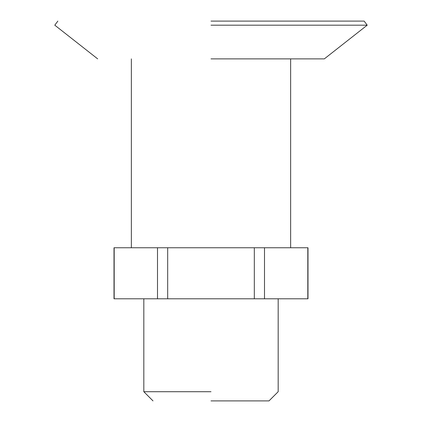 <?xml version="1.0" encoding="UTF-8"?>
<svg xmlns="http://www.w3.org/2000/svg" width="422" height="422" viewBox="0 0 422 422"><rect width="100%" height="100%" fill="white"/><g stroke="black" fill="none" stroke-linecap="round" stroke-linejoin="round"><path stroke-width="0.63" d="M211 391.711L143.823 391.711L211 391.711M211 400.9L268.993 400.9L211 400.9M211 21.1L364.144 21.1L211 21.1M211 25.183L367.209 25.183L211 25.183M211 58.874L324.328 58.874L211 58.874M254.318 298.802L254.318 247.756L307.812 247.756L307.812 298.802L114.188 298.802L114.188 247.756L167.682 247.756L167.682 298.802M254.318 247.756L167.682 247.756M157.501 298.802L157.501 247.756M264.499 247.756L264.499 298.802M143.823 298.802L143.823 391.711L153.007 400.9M268.993 400.9L278.177 391.711L278.177 298.802M364.144 21.1L367.209 25.183L324.328 58.874M131.363 58.874L131.363 247.756M290.637 247.756L290.637 58.874M57.856 21.1L54.791 25.183L97.672 58.874M307.991 298.802L307.991 247.756M114.009 298.802L114.009 247.756"/></g></svg>

